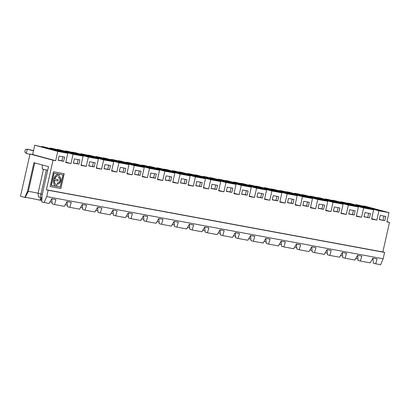 <?xml version="1.0" encoding="UTF-8"?>
<svg xmlns="http://www.w3.org/2000/svg" width="410" height="410" viewBox="0 0 410 410"><rect width="100%" height="100%" fill="white"/><g stroke="black" fill="none" stroke-linecap="round" stroke-linejoin="round"><path stroke-width="0.61" d="M88.75 165.789L92.475 166.48L93.393 162.401M92.475 166.48L94.223 166.952L95.176 162.729L89.667 161.709L88.719 165.932L94.223 166.952M93.208 157.722L83.332 155.528L93.208 157.722M88.76 156.897L88.837 156.543M119.423 162.196L113.918 161.181L123.799 163.375L119.423 162.196L119.346 162.55M126.977 173.445L132.143 174.839L126.885 173.866L128.976 164.579L105.944 158.378L102.915 157.819L115.743 161.273L98.938 157.081L95.909 156.523L95.817 156.943M119.336 171.447L124.809 172.605L125.762 168.382L120.258 167.362L119.305 171.585L124.809 172.605M128.976 164.579L118.946 162.724L95.909 156.523M97.934 210.807A14.734 0.589 12.7 0 0 95.832 210.356M44.116 202.596L46.704 196.605L48.134 190.245L46.386 189.774L53.049 160.218L30.017 154.022L20.5 196.241L24.866 197.415L27.465 191.398L33.938 162.688L48.513 166.614L42.035 195.35L41.784 201.966L49.01 203.498L51.737 198.804L55.944 199.583L54.515 204.518L64.303 206.327L67.03 201.633L71.243 202.412L69.808 207.342L79.596 209.151L82.323 204.457L86.536 205.236L85.101 210.171L94.889 211.98L97.616 207.286L101.829 208.065L100.394 213L110.182 214.809L112.909 210.115L117.122 210.889L115.687 215.824L125.475 217.633L128.202 212.939L132.415 213.718L130.98 218.653L140.768 220.462L143.495 215.768L147.708 216.547L146.273 221.477L143.941 220.852L143.531 215.773M130.98 218.653L128.648 218.023L128.238 212.944M134.629 174.27L138.354 174.957L139.272 170.878M142.27 176.274L147.436 177.663L142.178 176.695L144.269 167.403L121.237 161.207L118.208 160.643L131.036 164.097L114.231 159.91L111.207 159.352L111.11 159.767M118.208 160.643L118.136 160.961M157.563 179.103L162.729 180.492L157.471 179.518L159.562 170.232L136.53 164.031L133.501 163.472L146.329 166.926L129.524 162.739L126.5 162.175L126.403 162.596M147.436 177.663L149.532 168.377L126.5 162.175M150.844 173.015L149.891 177.238L155.395 178.258L156.348 174.035L150.844 173.015M139.092 166.204L129.212 164.005L139.092 166.204M134.639 165.379L134.716 165.025M141.055 171.206L135.551 170.191L134.598 174.414L140.102 175.429L141.055 171.206M138.354 174.957L140.102 175.429M144.269 167.403L134.239 165.548L111.207 159.352M113.227 213.63A14.734 0.589 12.7 0 0 111.125 213.185M146.273 221.477L156.061 223.286L158.788 218.591L163.001 219.37L161.566 224.306L159.234 223.675L158.824 218.597M149.922 177.099L153.647 177.786L154.565 173.707M133.501 163.472L133.429 163.79M172.856 181.927L178.022 183.316L172.764 182.347L174.855 173.056L151.823 166.86L148.794 166.296L161.622 169.75L144.817 165.563L141.793 165.004L141.696 165.42M162.729 180.492L164.825 171.206L141.793 165.004M166.137 175.844L165.184 180.067L170.688 181.082L171.641 176.864L166.137 175.844M154.385 169.028L144.504 166.834L154.385 169.028M149.932 168.202L150.009 167.849M153.647 177.786L155.395 178.258M159.562 170.232L149.532 168.377M128.52 216.459A14.734 0.589 12.7 0 0 126.418 216.008M161.566 224.306L171.354 226.115L174.081 221.421L178.294 222.199L176.864 227.13L174.527 226.504L174.117 221.426M165.215 179.923L168.94 180.61L169.858 176.531M148.794 166.296L148.722 166.614M188.149 184.756L193.315 186.145L188.057 185.171L190.148 175.885L167.116 169.684L164.087 169.125L176.915 172.579L160.115 168.392L157.086 167.828L156.989 168.249M178.022 183.316L180.118 174.03L157.086 167.828M181.43 178.673L180.477 182.891L185.981 183.911L186.934 179.688L181.43 178.673M169.678 171.857L159.797 169.658L169.678 171.857M165.225 171.031L165.302 170.678M168.94 180.61L170.688 181.082M174.855 173.056L164.825 171.206M143.813 219.283A14.734 0.589 12.7 0 0 141.711 218.837M176.864 227.13L186.647 228.939L189.374 224.244L193.587 225.023L192.157 229.959L189.825 229.328L189.41 224.255M180.508 182.752L184.233 183.439L185.156 179.36M164.087 169.125L164.02 169.443M203.442 187.58L208.613 188.974L203.35 188L205.441 178.709L182.409 172.513L179.38 171.954L192.213 175.403L175.408 171.216L172.379 170.657L172.282 171.078M193.315 186.145L195.411 176.859L172.379 170.657M196.723 181.497L195.77 185.72L201.274 186.734L202.227 182.517L196.723 181.497M184.971 174.68L175.09 172.487L184.971 174.68M180.518 173.861L180.6 173.502M184.233 183.439L185.981 183.911M190.148 175.885L180.118 174.03M159.111 222.112A14.734 0.589 12.7 0 0 157.004 221.661M192.157 229.959L201.94 231.768L204.667 227.073L208.88 227.852L207.45 232.783L205.118 232.157L204.703 227.078M195.801 185.576L199.526 186.268L200.449 182.183M179.38 171.954L179.313 172.267M218.735 190.409L223.906 191.798L218.643 190.824L220.734 181.538L197.702 175.337L194.678 174.778L207.506 178.232L190.701 174.045L187.672 173.486L187.575 173.901M208.613 188.974L210.704 179.683L187.672 173.486M212.016 184.326L211.063 188.544L216.572 189.563L217.52 185.34L212.016 184.326M200.264 177.51L190.383 175.311L200.264 177.51M195.811 176.684L195.893 176.331M199.526 186.268L201.274 186.734M205.441 178.709L195.411 176.859M174.404 224.941A14.734 0.589 12.7 0 0 172.297 224.49M207.45 232.783L217.233 234.592L219.96 229.897L224.173 230.676L222.743 235.612L220.411 234.981L219.996 229.907M211.099 188.405L214.82 189.092L215.742 185.012M194.678 174.778L194.607 175.096M234.033 193.233L239.199 194.627L233.936 193.653L236.032 184.367L212.995 178.165L209.971 177.607L222.799 181.056L205.994 176.869L202.965 176.31L202.873 176.73M223.906 191.798L225.997 182.511L202.965 176.31M227.309 187.15L226.356 191.373L231.865 192.392L232.813 188.169L227.309 187.15M215.558 180.333L205.676 178.14L215.558 180.333M211.104 179.513L211.186 179.16M214.82 189.092L216.572 189.563M220.734 181.538L210.704 179.683M189.697 227.765A14.734 0.589 12.7 0 0 187.59 227.319M222.743 235.612L232.531 237.421L235.258 232.726L239.466 233.505L238.036 238.441L235.704 237.81L235.289 232.731M226.392 191.229L230.112 191.921L231.035 187.836M209.971 177.607L209.899 177.919M249.326 196.062L254.492 197.451L249.229 196.477L251.325 187.191L228.293 180.989L225.264 180.431L238.092 183.885L221.287 179.698L218.258 179.139L218.166 179.554M239.199 194.627L241.29 185.335L218.258 179.139M242.602 189.979L241.649 194.202L247.158 195.216L248.106 190.993L242.602 189.979M230.85 183.162L220.969 180.969L230.85 183.162M226.397 182.337L226.479 181.984M230.112 191.921L231.865 192.392M236.032 184.367L225.997 182.511M204.99 230.594A14.734 0.589 12.7 0 0 202.883 230.143M238.036 238.441L247.824 240.25L250.551 235.555L254.759 236.329L253.329 241.264L250.997 240.639L250.582 235.56M241.685 194.058L245.405 194.745L246.328 190.665M225.264 180.431L225.192 180.748M264.619 198.886L269.785 200.28L264.522 199.306L266.618 190.02L243.586 183.818L240.557 183.26L253.385 186.714L236.58 182.522L233.551 181.963L233.459 182.383M254.492 197.451L256.583 188.164L233.551 181.963M257.895 192.802L256.942 197.025L262.451 198.045L263.399 193.822L257.895 192.802M246.143 185.986L236.268 183.793L246.143 185.986M241.69 185.166L241.772 184.813M245.405 194.745L247.158 195.216M251.325 187.191L241.29 185.335M220.283 233.418A14.734 0.589 12.7 0 0 218.176 232.972M253.329 241.264L263.117 243.074L265.844 238.379L270.052 239.158L268.622 244.093L266.29 243.463L265.875 238.384M256.978 196.882L260.698 197.574L261.621 193.494M240.557 183.26L240.485 183.572M279.912 201.715L285.078 203.104L279.815 202.135L281.911 192.843L258.879 186.647L255.85 186.084L268.678 189.538L251.873 185.351L248.844 184.792L248.752 185.207M269.785 200.28L271.876 190.988L248.844 184.792M273.188 195.631L272.24 199.854L277.744 200.869L278.692 196.646L273.188 195.631M261.436 188.815L251.561 186.622L261.436 188.815M256.983 187.99L257.065 187.636M260.698 197.574L262.451 198.045M266.618 190.02L256.583 188.164M235.576 236.247A14.734 0.589 12.7 0 0 233.469 235.796M268.622 244.093L278.41 245.903L281.137 241.208L285.345 241.987L283.915 246.917L281.583 246.292L281.168 241.213M272.271 199.711L275.991 200.398L276.914 196.318M255.85 186.084L255.778 186.401M295.205 204.544L300.371 205.933L295.108 204.959L297.204 195.672L274.172 189.471L271.143 188.913L283.971 192.367L267.166 188.175L264.137 187.616L264.045 188.036M285.078 203.104L287.169 193.817L264.137 187.616M288.481 198.455L287.533 202.678L293.037 203.698L293.99 199.475L288.481 198.455M276.729 191.639L266.854 189.446L276.729 191.639M272.276 190.819L272.358 190.465M275.991 200.398L277.744 200.869M281.911 192.843L271.876 190.988M250.869 239.071A14.734 0.589 12.7 0 0 248.767 238.625M283.915 246.917L293.704 248.726L296.43 244.032L300.638 244.811L299.208 249.746L296.876 249.116L296.461 244.037M287.564 202.54L291.29 203.227L292.207 199.147M271.143 188.913L271.071 189.23M310.498 207.368L315.664 208.757L310.401 207.788L312.497 198.496L289.465 192.3L286.436 191.736L299.264 195.191L282.459 191.004L279.43 190.445L279.338 190.86M300.371 205.933L302.462 196.641L279.43 190.445M303.774 201.284L302.826 205.507L308.33 206.522L309.284 202.299L303.774 201.284M292.022 194.468L282.147 192.275L292.022 194.468M287.569 193.643L287.651 193.289M291.29 203.227L293.037 203.698M297.204 195.672L287.169 193.817M266.162 241.9A14.734 0.589 12.7 0 0 264.06 241.449M299.208 249.746L308.996 251.555L311.723 246.861L315.936 247.64L314.501 252.57L312.169 251.945L311.754 246.866M302.857 205.364L306.583 206.051L307.5 201.971M286.436 191.736L286.364 192.054M325.791 210.197L330.957 211.586L325.694 210.612L327.79 201.325L304.758 195.124L301.729 194.565L314.557 198.02L297.752 193.833L294.723 193.269L294.631 193.689M315.664 208.757L317.755 199.47L294.723 193.269M319.067 204.108L318.119 208.331L323.623 209.351L324.577 205.128L319.067 204.108M307.315 197.297L297.44 195.098L307.315 197.297M302.862 196.472L302.944 196.118M306.583 206.051L308.33 206.522M312.497 198.496L302.462 196.641M281.455 244.724A14.734 0.589 12.7 0 0 279.353 244.278M314.501 252.57L324.289 254.379L327.016 249.685L331.229 250.464L329.794 255.399L327.462 254.769L327.047 249.69M318.15 208.193L321.876 208.88L322.793 204.8M301.729 194.565L301.657 194.883M341.084 213.021L346.25 214.415L340.992 213.441L343.083 204.149L320.051 197.953L317.022 197.394L329.85 200.844L313.045 196.656L310.016 196.098L309.924 196.518M330.957 211.586L333.048 202.299L310.016 196.098M334.36 206.937L333.412 211.16L338.916 212.175L339.869 207.957L334.36 206.937M322.608 200.121L312.733 197.927L322.608 200.121M318.16 199.296L318.237 198.942M321.876 208.88L323.623 209.351M327.79 201.325L317.755 199.47M296.748 247.553A14.734 0.589 12.7 0 0 294.646 247.102M329.794 255.399L339.582 257.208L342.309 252.514L346.522 253.293L345.087 258.223L342.755 257.598L342.34 252.519M333.443 211.017L337.169 211.709L338.086 207.624M317.022 197.394L316.95 197.707M356.377 215.85L361.543 217.238L356.285 216.265L358.376 206.978L335.344 200.777L332.315 200.218L345.143 203.673L328.338 199.485L325.309 198.922L325.217 199.342M346.25 214.415L348.346 205.123L325.309 198.922M349.653 209.766L348.705 213.984L354.209 215.004L355.162 210.781L349.653 209.766M337.901 202.95L328.026 200.751L337.901 202.95M333.453 202.125L333.53 201.771M337.169 211.709L338.916 212.175M343.083 204.149L333.048 202.299M312.041 250.382A14.734 0.589 12.7 0 0 309.939 249.931M24.79 152.043L25.364 149.512L27.27 149.184L26.322 153.407L24.79 152.043M33.523 150.608L27.27 149.184L33.466 150.849M54.515 204.518L52.183 203.888L51.768 198.814M58.164 160.136L61.889 160.828L62.807 156.743M65.805 162.14L70.971 163.534L65.708 162.56L67.804 153.273L44.772 147.072L41.743 146.513L54.571 149.963L34.737 145.217L32.646 154.503L55.678 160.705L57.769 151.418L34.737 145.217M41.743 146.513L41.671 146.826M118.946 162.724L116.85 172.01L111.592 171.042L113.683 161.75L103.653 159.895L101.557 169.186L96.299 168.213L98.39 158.926L88.355 157.071L86.264 166.357L81.006 165.384L83.097 156.097L60.065 149.896L57.036 149.337L69.864 152.792L53.059 148.604L50.03 148.046L49.938 148.461M47.678 170.334L42.312 168.961L42.148 164.897M43.45 169.335L38.053 193.284L40.969 194.068L46.381 170.047M41.948 197.717L40.236 197.4L40.969 194.068L42.271 194.309M74.374 158.885L73.426 163.103L78.93 164.123L79.883 159.9L74.374 158.885M62.622 152.069L52.746 149.875L62.622 152.069M58.169 151.244L58.251 150.89M59.081 156.056L58.133 160.279L63.637 161.299L64.59 157.076L59.081 156.056M61.889 160.828L63.637 161.299M67.804 153.273L57.769 151.418M70.971 163.534L73.062 154.242L50.03 148.046M29.935 154.375L26.322 153.407M40.236 197.4L38.484 196.928L38.053 193.284M24.866 197.415L25.312 197.143M40.795 197.507L39.883 200.193A14.734 0.589 12.7 0 0 25.143 197.466L28.275 191.547L34.727 162.903M27.465 191.398L28.275 191.547M38.069 193.212A12.992 0.523 12.7 0 0 28.285 191.506M39.883 200.193L40.441 200.295L41.81 197.692M53.479 171.734L50.148 186.509L60.854 188.487L64.185 173.712L53.479 171.734M60.854 188.487L64.037 173.686M50.153 186.499L60.711 188.451M59.435 174.204L59.137 175.516L59.435 174.204L62.935 174.85L60.198 187.001L51.25 185.335L53.987 173.184L59.322 174.183C53.715 173.025 51.04 185.633 56.698 186.35L56.995 185.038A4.884 3.5 105.1 0 1 56.795 184.992A4.884 3.5 105.1 0 1 54.504 180.303L54.356 180.262A4.884 3.5 105.1 0 0 56.652 184.951A4.884 3.5 105.1 0 0 56.724 184.971M51.399 185.371L54.135 173.225M59.291 174.163L62.935 174.85M56.846 185.007L56.698 186.35L56.447 186.294M58.65 177.817A2.527 1.809 105.1 0 0 58.62 177.807L58.917 176.5A3.874 2.778 105.1 0 1 59.076 176.536A3.874 2.778 105.1 0 1 60.777 180.892A3.874 2.778 105.1 0 1 57.215 184.054L57.513 182.737A2.527 1.809 105.1 0 0 59.834 180.677A2.527 1.809 105.1 0 0 58.722 177.837A2.527 1.809 105.1 0 0 58.62 177.812L58.722 177.837M58.994 175.475A4.884 3.5 105.1 0 0 54.653 178.95L54.796 178.986A4.884 3.5 105.1 0 1 59.137 175.516M53.987 173.184L59.322 174.183M58.066 179.59L57.774 180.892L54.356 180.262M57.774 180.892L58.215 179.621L54.796 178.986M57.918 180.933L54.504 180.303M73.457 162.965L78.93 164.123M77.182 163.651L78.1 159.572M52.055 202.325A14.734 0.589 12.7 0 0 49.953 201.879M41.846 200.362A14.734 0.589 12.7 0 0 40.441 200.295M73.467 154.073L73.544 153.719L68.039 152.699L72.411 153.878L77.915 154.893L73.544 153.719M83.097 156.097L73.062 154.242M345.087 258.223L354.875 260.032L357.602 255.338L361.815 256.117L360.38 261.052L358.048 260.422L357.633 255.348M348.736 213.846L352.462 214.532L353.379 210.453M332.315 200.218L332.243 200.536M371.67 218.673L376.836 220.067L371.578 219.094L373.669 209.802L350.637 203.606L347.608 203.047L360.436 206.496L343.631 202.309L340.602 201.751L340.51 202.171M361.543 217.238L363.639 207.952L340.602 201.751M364.951 212.59L363.998 216.813L369.502 217.828L370.455 213.61L364.951 212.59M353.2 205.774L343.319 203.58L353.2 205.774M348.746 204.954L348.823 204.6M352.462 214.532L354.209 215.004M358.376 206.978L348.346 205.123M327.334 253.206A14.734 0.589 12.7 0 0 325.232 252.76M30.017 154.022L32.646 154.503M57.036 149.337L56.964 149.655M98.39 158.926L75.358 152.725L72.329 152.166L85.157 155.615L68.352 151.428L65.323 150.87L65.231 151.29M72.329 152.166L72.257 152.479M113.683 161.75L90.651 155.549L87.622 154.99L100.45 158.445L83.645 154.257L80.616 153.699L80.524 154.114M87.622 154.99L87.55 155.308M102.915 157.819L102.843 158.137M347.608 203.047L347.536 203.36M386.917 221.713L389.5 222.404L386.871 221.918L388.962 212.631L365.93 206.43L362.901 205.871L375.729 209.325L358.924 205.138L355.901 204.58L355.803 204.995M362.901 205.871L362.829 206.189M389.5 222.404L382.837 251.96L384.59 252.432L383.155 258.792L380.567 264.783L373.341 263.251L372.931 258.172M357.92 258.859A14.734 0.589 12.7 0 0 355.818 258.413M342.627 256.035A14.734 0.589 12.7 0 0 340.526 255.584M82.641 207.978A14.734 0.589 12.7 0 0 80.539 207.532M67.348 205.154A14.734 0.589 12.7 0 0 65.246 204.703M364.029 216.67L369.502 217.828M362.983 207.583L368.493 208.603L364.116 207.424L358.612 206.409L362.983 207.583M364.039 207.778L364.116 207.424M379.322 219.499L384.795 220.657L385.748 216.434L380.244 215.419L379.291 219.637L384.795 220.657M378.276 210.412L383.786 211.427L373.905 209.233L378.276 210.412M379.332 210.607L379.409 210.253M388.962 212.631L378.932 210.776L355.901 204.58M376.836 220.067L378.932 210.776M373.669 209.802L363.639 207.952M384.59 252.432L48.134 190.245M383.155 258.792L46.704 196.605M382.837 251.96L46.386 189.774M104.012 168.761L109.516 169.776L110.469 165.553L104.965 164.538L104.012 168.761M132.143 174.839L134.239 165.548M55.678 160.705L53.049 160.218M383.048 220.185L383.965 216.106M367.755 217.361L368.672 213.277M360.38 261.052L370.168 262.861L372.895 258.167L377.108 258.946L375.673 263.876M115.687 215.824L113.355 215.199L112.945 210.12M100.394 213L98.062 212.37L97.647 207.291M85.101 210.171L82.769 209.546L82.354 204.467M69.808 207.342L67.476 206.717L67.061 201.638M58.999 176.515A3.874 2.778 -74.9 0 1 60.644 180.8A3.874 2.778 -74.9 0 1 57.221 184.034M123.061 172.133L123.979 168.054M104.043 168.618L107.768 169.304L108.686 165.225M102.997 159.531L108.506 160.546L98.625 158.352L102.997 159.531M104.053 159.726L104.13 159.372M107.768 169.304L109.516 169.776M103.653 159.895L80.616 153.699M116.85 172.01L111.684 170.621M88.355 157.071L65.323 150.87M101.557 169.186L96.391 167.792M86.264 166.357L81.098 164.969"/></g></svg>
